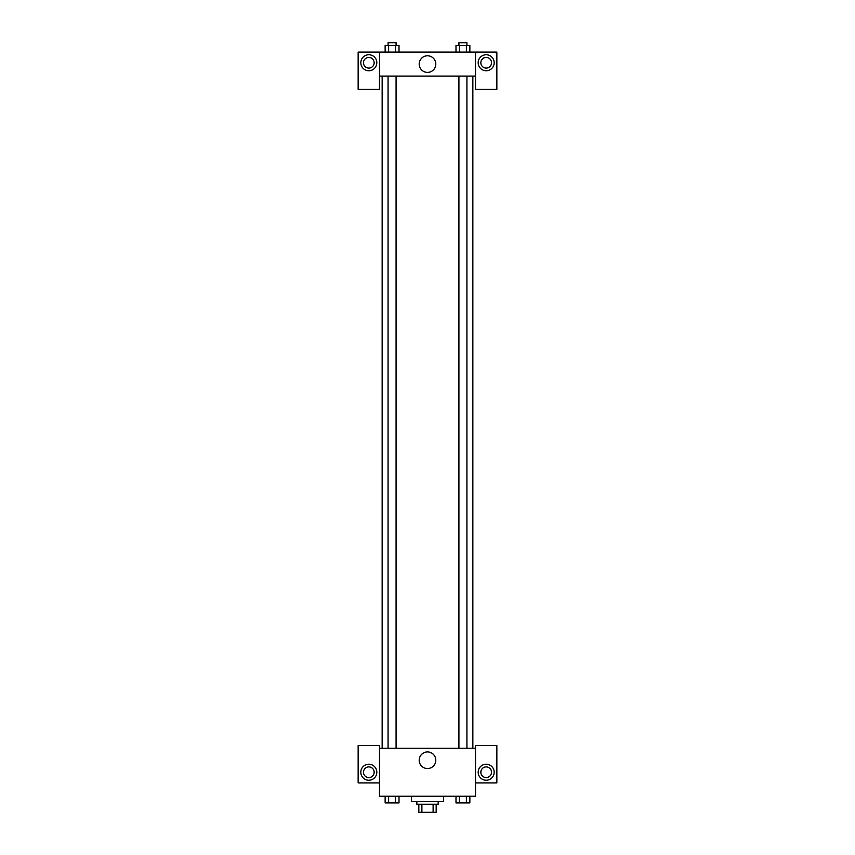 <?xml version="1.0" encoding="UTF-8"?>
<svg xmlns="http://www.w3.org/2000/svg" width="855" height="855" viewBox="0 0 855 855"><rect width="100%" height="100%" fill="white"/><g stroke="black" fill="none" stroke-linecap="round" stroke-linejoin="round"><path stroke-width="1.28" d="M433.111 804.245L433.111 812.25L418.832 812.25L418.832 804.245M433.111 812.25L436.168 812.25L436.168 804.245L436.168 812.25M438.166 801.584L438.166 804.245L416.834 804.245L416.834 801.584M421.889 804.245L421.889 812.25M411.501 796.251L411.501 801.584L443.499 801.584L443.499 796.251M475.508 782.913L496.851 782.913L496.851 745.571L475.508 745.571L475.508 796.251L379.492 796.251L379.492 745.571L358.149 745.571L358.149 782.913L379.492 782.913M368.826 780.241A8.005 8.005 0 0 1 361.889 768.239A8.005 8.005 0 0 1 375.751 768.239A8.005 8.005 0 0 1 368.826 780.241M363.482 772.236A5.333 5.333 0 0 1 368.826 766.903A5.333 5.333 0 0 1 374.159 772.236A5.333 5.333 0 0 1 368.826 777.58A5.333 5.333 0 0 1 363.482 772.236M419.196 760.234A8.304 8.304 0 0 1 431.657 753.052A8.304 8.304 0 0 1 431.657 767.427A8.304 8.304 0 0 1 419.196 760.234M475.508 748.232L379.492 748.232M486.174 780.241A8.005 8.005 0 0 1 479.249 768.239A8.005 8.005 0 0 1 493.111 768.239A8.005 8.005 0 0 1 486.174 780.241M480.841 772.236A5.333 5.333 0 0 1 486.174 766.903A5.333 5.333 0 0 1 491.518 772.236A5.333 5.333 0 0 1 486.174 777.58A5.333 5.333 0 0 1 480.841 772.236M472.847 76.095L472.847 748.232M466.926 748.232L466.926 76.095M396.079 76.095L396.079 748.232M475.508 76.095L475.508 89.422L496.851 89.422L496.851 52.08L475.508 52.08L475.508 76.095L379.492 76.095L379.492 89.422L358.149 89.422L358.149 52.08L379.492 52.08L379.492 76.095M374.159 62.757A5.333 5.333 0 0 1 368.826 68.09A5.333 5.333 0 0 1 363.482 62.757A5.333 5.333 0 0 1 368.826 57.424A5.333 5.333 0 0 1 374.159 62.757M368.826 70.751A8.005 8.005 0 0 1 361.889 58.749A8.005 8.005 0 0 1 375.751 58.749A8.005 8.005 0 0 1 368.826 70.751M491.518 62.757A5.333 5.333 0 0 1 483.513 67.374A5.333 5.333 0 0 1 483.513 58.129A5.333 5.333 0 0 1 491.518 62.757M486.174 70.751A8.005 8.005 0 0 1 479.249 58.749A8.005 8.005 0 0 1 493.111 58.749A8.005 8.005 0 0 1 486.174 70.751M475.508 52.08L379.492 52.08M419.196 64.093A8.304 8.304 0 0 1 431.657 56.9A8.304 8.304 0 0 1 431.657 71.275A8.304 8.304 0 0 1 419.196 64.093M469.855 52.08L469.855 45.422L455.993 45.422L455.993 52.08M466.381 45.422L466.381 52.08M459.456 45.422L459.456 52.08M458.921 45.422L458.921 42.75L466.926 42.75L466.926 45.422M399.007 52.08L399.007 45.422L385.145 45.422L385.145 52.08M395.544 45.422L395.544 52.08M388.619 45.422L388.619 52.08M388.074 45.422L388.074 42.75L396.079 42.75L396.079 45.422M469.855 796.251L469.855 802.92L455.993 802.92L455.993 796.251M466.381 796.251L466.381 802.92M459.456 796.251L459.456 802.92M466.926 802.92L458.921 802.92M399.007 796.251L399.007 802.92L385.145 802.92L385.145 796.251M395.544 796.251L395.544 802.92M388.619 796.251L388.619 802.92M396.079 802.92L388.074 802.92M382.153 76.095L382.153 748.232M458.921 748.232L458.921 76.095M388.074 76.095L388.074 748.232"/></g></svg>
